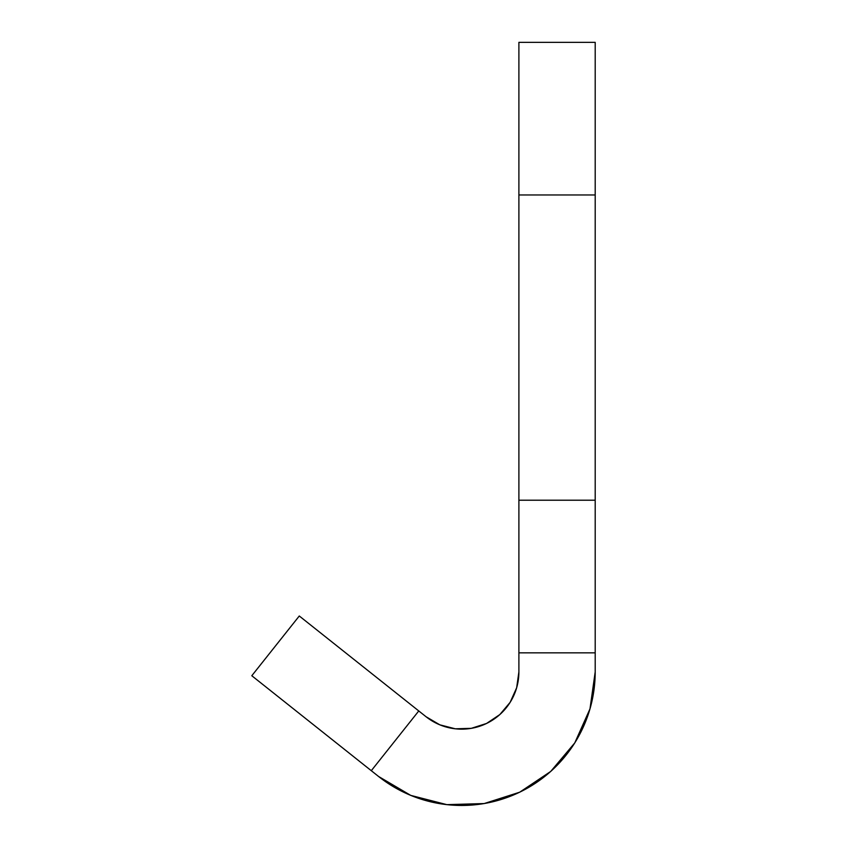 <?xml version="1.0" encoding="UTF-8"?>
<svg xmlns="http://www.w3.org/2000/svg" width="847" height="847" viewBox="0 0 847 847"><rect width="100%" height="100%" fill="white"/><g stroke="black" fill="none" stroke-linecap="round" stroke-linejoin="round"><path stroke-width="1.27" d="M426.052 716.731L299.277 615.991L251.803 675.737L299.277 615.991L426.052 716.731L439.837 724.831L455.326 728.812L471.303 728.335L486.538 723.465L499.825 714.572L510.127 702.354L516.659 687.753L518.893 671.925A57.236 57.236 0 0 1 426.052 716.731L439.837 724.831L455.326 728.812M589.988 708.865L574.764 742.925L589.988 708.865L595.197 671.925L595.197 652.846L518.893 652.846L518.893 671.925L518.893 500.217L595.197 500.217L518.893 500.217L518.893 652.846L595.197 652.846L595.197 194.969L518.893 194.969L518.893 500.217L518.893 42.35L518.893 194.969L595.197 194.969L595.197 42.35L518.893 42.35L595.197 42.35L595.197 671.925A133.551 133.551 0 0 1 378.577 776.477L251.803 675.737L371.293 770.696L418.767 710.951L371.293 770.696L378.577 776.477L410.71 795.375M574.764 742.925L550.709 771.448L519.709 792.199L484.166 803.559L446.877 804.65L410.742 795.386L378.577 776.477M519.709 792.199L550.688 771.469M518.893 671.925L516.659 687.753L510.127 702.354"/></g></svg>
